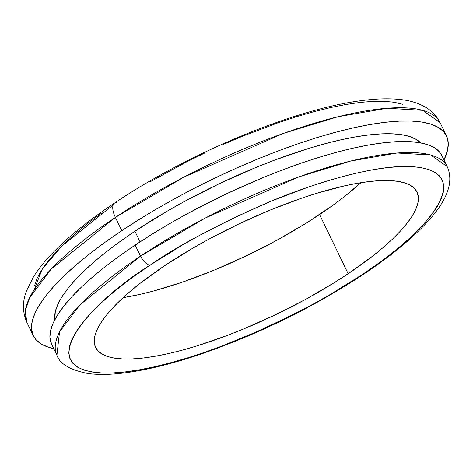 <?xml version="1.0" encoding="UTF-8"?>
<svg xmlns="http://www.w3.org/2000/svg" width="473" height="473" viewBox="0 0 473 473"><rect width="100%" height="100%" fill="white"/><g stroke="black" fill="none" stroke-linecap="round" stroke-linejoin="round"><path stroke-width="0.71" d="M362.59 274.34C337.143 292.338 299.149 312.671 248.603 335.339C199.103 356.796 137.229 374.918 101.766 372.955C25.211 368.154 100.566 295.182 150.042 265.182A10.199 4.452 -123.7 0 1 140.528 256.124L80.032 304.789L59.533 331.945L56.92 355.253A216.729 59.314 -25.8 0 1 140.528 256.124L135.189 245.085A216.729 59.314 154.2 0 0 51.587 344.214L56.92 355.253C59.799 363.873 70.087 369.945 87.795 373.487C97.426 374.805 108.66 374.728 121.484 373.262C145.483 370.489 173.272 363.636 204.856 352.716C261.794 332.578 314.835 306.333 363.985 273.985C389.249 257.105 409.417 240.763 424.494 224.977C446.825 201.841 454.382 182.383 447.174 166.602L430.708 154.996L397.084 153.027L350.806 161.021L299.22 176.784L205.341 218.006L140.528 256.124A216.729 59.314 -25.8 0 1 447.174 166.602L441.835 155.558A216.729 59.314 154.2 0 0 135.189 245.085L140.528 256.124A10.199 4.452 56.3 0 0 150.042 265.182L182.235 245.138L199.482 235.424L235.448 217.077L272.212 200.753L308.366 187.083L325.779 181.413L342.523 176.595L358.433 172.669L373.363 169.677L387.168 167.655L399.709 166.614L410.871 166.567L420.544 167.513L428.633 169.44L435.065 172.338L439.772 176.175L442.716 180.911L443.863 186.498L443.207 192.895L440.747 200.026L436.514 207.83L430.542 216.232L422.897 225.154L413.644 234.496L402.878 244.186L390.698 254.119L377.229 264.2L362.59 274.34L330.396 294.383L313.15 304.098L277.184 322.444L258.814 330.899L222.18 345.964L204.265 352.432L186.853 358.102L170.109 362.927L154.198 366.847L139.269 369.839L125.469 371.861L112.923 372.907L101.766 372.955L92.093 372.009L83.999 370.075L77.572 367.178L72.86 363.347L69.915 358.611L68.768 353.018L69.425 346.626L71.884 339.49L76.118 331.685L82.089 323.284L89.734 314.368L98.987 305.02L109.754 295.335L121.933 285.402L135.408 275.316L150.042 265.182C175.489 247.184 213.483 226.851 264.029 204.182C313.528 182.72 375.408 164.604 410.871 166.567C487.421 171.362 412.066 244.334 362.59 274.34A10.199 4.452 56.3 0 0 364.044 273.95A10.199 4.452 -123.7 0 1 362.59 274.34M364.843 272.826A10.199 4.452 -123.7 0 1 364.044 273.95A10.199 4.452 56.3 0 0 364.843 272.826M113.153 205.022L61.862 246.019L42.339 268.989L33.837 290.404M114.567 203.047A17.85 7.787 56.3 0 0 115.394 217.42L184.021 177.062L283.422 133.416L338.047 116.73L387.044 108.264L422.643 110.345L440.079 122.631A229.482 62.808 154.2 0 0 115.394 217.42L121.798 230.67L105.532 241.934L90.568 253.138L77.034 264.171L65.073 274.937L54.791 285.32L46.295 295.229L39.661 304.565L34.955 313.238L32.223 321.161L31.496 328.268L32.767 334.482L36.037 339.744L41.269 344.001L48.417 347.223L53.739 348.672A229.482 62.808 -25.8 0 1 33.276 335.635A229.482 62.808 -25.8 0 1 121.798 230.67L115.394 217.42A229.482 62.808 154.2 0 0 26.872 322.385L25.27 310.98L29.633 297.706L51.338 268.948L115.394 217.42A17.85 7.787 -123.7 0 1 114.567 203.047A17.85 7.787 -123.7 0 1 117.109 202.361M164.474 265.802A178.487 48.849 -25.8 0 1 417.009 192.079A178.487 48.849 -25.8 0 1 348.158 273.713L319.553 214.541A178.487 48.849 154.2 0 0 360.911 182.696L343.841 197.07L332.2 205.785L306.019 223.262L276.823 240.26L245.747 256.112L213.973 270.219L182.726 282.032L153.211 291.102L139.458 294.49L123.122 297.647A178.487 48.849 154.2 0 0 319.553 214.541L348.158 273.713L372.452 256.242L382.976 247.657L392.277 239.285L400.276 231.208L406.886 223.504L412.042 216.244L415.702 209.498L417.825 203.331L418.392 197.809L417.405 192.972L414.856 188.881L410.789 185.57L405.231 183.063L398.236 181.396L389.882 180.58L380.233 180.621L369.395 181.52L357.47 183.27L344.569 185.854L316.348 193.41L301.301 198.311L270.053 210.124L238.28 224.232L207.204 240.083L192.298 248.479L164.474 265.802L140.185 283.274L129.661 291.859L120.355 300.231L112.361 308.307L105.751 316.017L100.589 323.278L96.93 330.018L94.807 336.185L94.239 341.713L95.233 346.543L97.775 350.635L101.843 353.952L107.401 356.453L114.395 358.12L122.755 358.936L132.399 358.895L143.236 357.996L155.162 356.246L168.063 353.662L181.815 350.274L196.289 346.106L226.815 335.617L242.578 329.391L274.352 315.29L305.434 299.433L334.624 282.44L348.158 273.713A178.487 48.849 -25.8 0 1 95.623 347.442A178.487 48.849 -25.8 0 1 164.474 265.802M134.917 231.232A203.981 55.826 154.2 0 0 54.797 319.73L55.3 311.672L57.724 304.63L61.91 296.92L67.805 288.619L75.355 279.815L84.496 270.58L95.126 261.013L107.158 251.204L120.461 241.248L134.917 231.232L140.061 241.869L134.917 231.232A203.981 55.826 154.2 0 1 420.651 142.87L416.417 139.541L410.067 136.679L402.074 134.77L392.525 133.835L381.498 133.883L369.111 134.911L355.483 136.916L340.737 139.866L325.022 143.739L308.485 148.498L273.595 160.489L255.58 167.602L219.271 183.725L183.749 201.841L166.715 211.437L134.917 231.232M441.859 155.599L439.228 151.679L434.285 147.653L427.533 144.614L419.043 142.592L408.897 141.598L397.184 141.646L384.023 142.74L369.537 144.868L353.875 148.002L337.172 152.117L319.606 157.178L301.331 163.132L282.535 169.919L263.39 177.476L224.811 194.604L187.072 213.855L168.973 224.048L151.626 234.49L135.189 245.085L119.829 255.722L105.692 266.299L92.909 276.723L81.61 286.886L71.902 296.695L63.879 306.055L57.617 314.87L53.171 323.065L50.593 330.55L49.902 337.255L51.604 344.255M121.798 230.67L139.198 219.454L157.568 208.398L176.731 197.602L196.502 187.178L216.693 177.221L237.103 167.826L257.543 159.088L277.811 151.082L297.712 143.898L317.064 137.596L335.664 132.239L353.343 127.876L369.933 124.559L385.27 122.306L399.206 121.153L411.605 121.1L422.354 122.146L431.341 124.293L438.489 127.509L443.721 131.772L446.991 137.034L448.268 143.248L447.535 150.349L443.987 160.016A229.482 62.808 -25.8 0 0 446.482 135.881A229.482 62.808 -25.8 0 0 121.798 230.67M102.109 212.749L88.303 223.079L75.822 233.26L64.789 243.187L55.311 252.759L47.471 261.9L41.358 270.509L37.018 278.508L34.499 285.816M402.576 104.261L394.281 102.28L384.372 101.311L372.937 101.358L360.083 102.428L345.94 104.503L330.645 107.566L314.338 111.587L297.18 116.524L279.342 122.336L242.294 136.342L223.445 144.407M204.62 153.069L186.001 162.251L150.095 181.821M33.276 335.635L26.872 322.385C20.782 308.272 24.229 297.056 26.453 290.966L33.512 276.794C38.816 268.374 45.846 259.766 54.596 250.968C70.17 235.312 90.195 219.312 114.667 202.976C188.81 152.98 296.453 108.222 363.258 100.424C377.034 98.65 389.344 98.349 400.199 99.513C410.126 100.453 418.977 103.268 426.747 107.95C432.476 111.51 436.922 116.405 440.079 122.631L446.482 135.881"/></g></svg>
